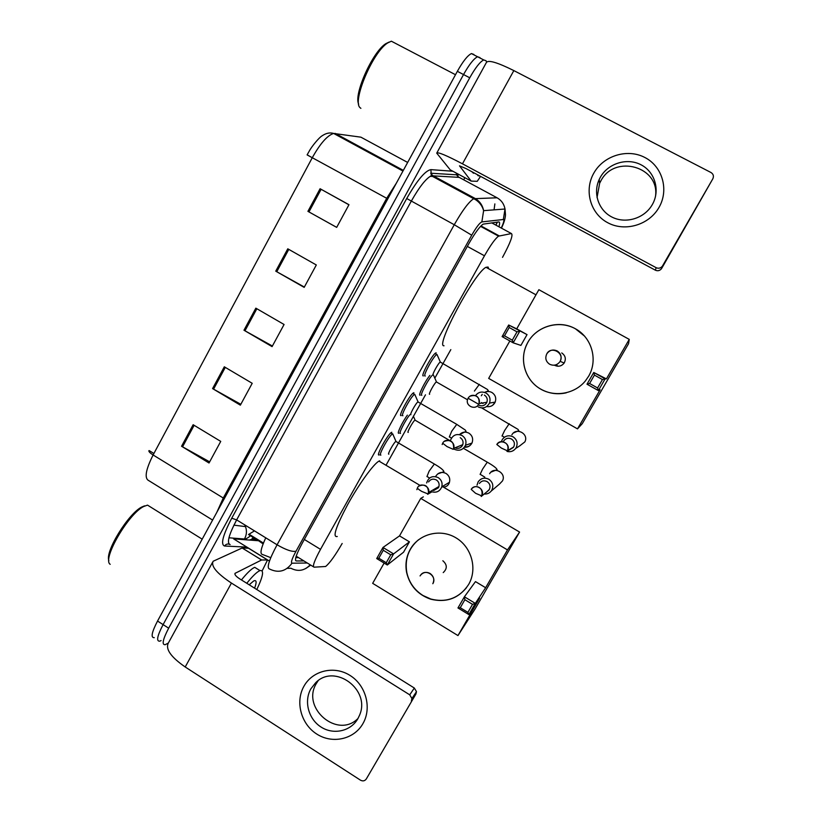<?xml version="1.0" encoding="UTF-8"?>
<svg xmlns="http://www.w3.org/2000/svg" width="822" height="822" viewBox="0 0 822 822"><rect width="100%" height="100%" fill="white"/><g stroke="black" fill="none" stroke-linecap="round" stroke-linejoin="round"><path stroke-width="1.23" d="M378.562 454.412L379.096 454.967C375.469 456.621 387.912 433.934 391.498 432.393L391.786 432.269M400.653 415.018L401.105 415.603C397.807 416.744 409.983 394.396 413.507 392.854L413.898 392.721M422.929 375.325L423.299 375.921C420.33 376.548 432.249 354.498 435.722 352.977L436.194 352.844M419.713 394.663L420.083 395.197C417.812 395.885 425.046 381.264 429.896 375.387M398.341 432.732L398.773 433.245C396.553 434.17 402.338 421.953 407.383 415.151M502.53 257.358C510.328 242.891 513.298 234.958 511.418 233.561L498.564 236.15C495.306 238.493 490.6 245.048 484.466 255.796L320.508 549.353C314.466 560.501 312.319 566.44 314.066 567.18L325.625 566.492C329.745 563.132 335.253 555.456 342.168 543.476M254.471 530.868L248.501 534.516L263.225 543.599M386.299 464.738L425.488 394.817M434.92 377.986L450.826 349.617M168.335 643.051L165.181 644.695C161.636 644.951 162.807 639.444 168.664 628.183L469.742 77.792C475.404 67.702 480.069 61.742 483.716 59.934L486.049 60.746L486.593 62.02M464.851 177.696L463.7 179.782M161.102 640.585L159.715 641.181C156.118 641.396 157.249 635.868 163.095 624.617L463.536 74.555C469.198 64.476 473.873 58.537 477.572 56.749L480.182 58.105M498.933 226.78C499.879 223.492 499.817 221.878 498.749 221.95L483.161 224.129C479.75 226.399 474.982 232.903 468.859 243.651L302.362 542.993C296.341 554.162 294.307 560.152 296.249 560.953L303.924 560.933M298.592 557.655L295.776 557.624M159.715 641.181C156.118 641.396 157.249 635.868 163.095 624.617L463.536 74.555C469.198 64.476 473.873 58.537 477.572 56.749L479.956 57.591M212.61 520.079L148.854 480.665C144.199 478.476 145.617 469.917 153.108 454.977L223.265 498.019L386.7 198.287L307.109 154.896L309.144 151.31C311.682 146.388 319.398 137.182 322.173 135.784C326.098 133.113 329.92 132.332 333.64 133.441C327.372 135.404 320.292 143.439 312.381 157.526L153.108 454.977C149.964 452.973 148.577 451.525 148.957 450.641L148.885 450.775M154.269 637.677C150.611 637.841 151.7 632.303 157.536 621.052L457.351 71.329C463.002 61.26 467.697 55.341 471.438 53.574L473.873 54.447M320.087 188.731L348.97 204.699L336.681 227.386L307.921 211.346L320.087 188.731L321.114 189.307L308.949 211.922L307.921 211.346M224.303 366.797L252.21 383.299L240.363 405.164L212.579 388.601L224.303 366.797M193.139 424.717L220.738 441.393L209.035 463.002L181.559 446.264L193.139 424.717M287.772 248.809L316.316 264.972L304.181 287.371L275.75 271.157L287.772 248.809M255.848 308.158L284.073 324.495L272.072 346.627L243.97 330.228L255.848 308.158M307.336 154.937L312.257 157.752M153.909 453.487L149.214 450.6L148.895 451.206M272.401 346.031L243.97 330.228M304.356 287.063L275.75 271.157M209.651 461.851L181.559 446.264M240.836 404.29L212.579 388.601M336.691 227.365L308.949 211.922M348.918 204.791L321.114 189.307M362.913 723.648C353.994 739.451 332.273 744.198 316.686 734.005C300.965 724.038 295.057 701.7 303.986 686.154C312.679 670.464 334.225 665.337 350.028 675.437C365.975 685.291 372.058 707.999 362.913 723.648M310.87 688.836C303.729 701.248 308.456 719.086 321.012 727.018C333.465 735.145 350.768 731.313 357.858 718.726L359.43 715.479C371.205 689.822 334.626 662.861 315.597 682.815L310.87 688.836M358.012 718.459C337.606 739.338 300.852 707.906 316.47 683.298L318.135 680.729M261.694 559.977L242.13 548.007L261.694 559.977L267.53 559.988L262.146 570.91M242.13 548.007L213.145 561.262C210.751 566.101 216.844 573.366 231.434 583.075L409.736 694.837L414.329 688.035L239.634 578.811C235.986 576.397 234.455 574.578 235.041 573.345L261.519 560.029M242.315 547.966L248.573 548.253L267.53 559.988M212.579 562.289L168.325 643.061C165.294 649.072 170.914 657.045 185.207 666.981L360.498 780.181C362.882 781.414 364.824 781.003 366.324 778.937L415.922 693.984L366.324 778.937M411.37 700.919L411.925 698.536L409.736 694.837M414.329 688.035L416.477 691.651L415.922 693.984M110.199 564.313C101.794 559.525 128.386 513.678 143.737 506.486L147.518 505.129L151.166 507.4M246.785 583.281C252.097 576.684 256.228 572.574 259.187 570.971L259.999 570.602C264.252 569.8 263.184 576.119 256.803 589.549M241.442 579.942C246.775 573.366 250.936 569.286 253.936 567.704L254.758 567.344L257.409 568.999M249.189 584.781L253.628 581.01C256.546 579.633 256.875 582.027 254.604 588.172M108.864 560.553C104.826 551.706 128.581 513.226 141.877 506.969L144.549 505.859M337.267 536.489C332.335 537.629 335.808 526.974 347.696 504.533C358.967 484.086 373.671 463.824 378.983 461.111L379.672 460.813M410.281 549.302C418.912 533.807 440.263 528.32 455.912 537.804C471.694 547.051 477.695 569.029 468.622 584.493C459.488 598.149 446.849 603.05 430.707 599.197C417.874 594.707 409.849 585.839 406.643 572.595C405.071 564.313 406.284 556.545 410.281 549.302M485.638 587.72L475.311 603.389L468.848 614.579L479.606 598.149L457.967 635.57L475.095 608.948L519.576 532.06L507.493 549.918L485.638 587.72L475.476 581.606L464.409 596.782L475.311 603.389L472.527 604.355L467.903 612.359L468.848 614.579L457.967 607.961L464.409 596.782L464.872 599.711L460.258 607.715L457.967 607.961M507.493 549.918L420.751 498.389L399.523 535.882L409.438 541.842L403.561 552.199L387.306 565.002L376.712 558.559L382.98 547.462L399.523 535.882M384.131 563.07L372.664 583.332L457.967 635.57M519.576 532.06L443.829 487.364M431.889 491.833L427.676 494.31M423.34 496.868L420.751 498.389M467.903 612.359L460.258 607.715M472.527 604.355L464.872 599.711M376.712 558.559L378.808 558.21L383.288 550.278L382.98 547.462L393.594 553.894L409.438 541.842M383.288 550.278L390.748 554.799L393.594 553.894L387.306 565.002L386.258 562.741L390.748 554.799M378.808 558.21L386.258 562.741M466.506 587.699C457.094 598.899 445.205 602.68 430.841 599.033L422.96 595.498C414.38 590.032 408.996 582.356 406.798 572.461C404.64 559.207 408.534 548.315 418.49 539.777M443.222 572.595C447.404 568.639 447.281 564.683 442.832 560.748M444.034 345.774C434.746 347.233 474.643 272.277 486.008 267.304L488.093 267.037L488.648 268.753M527.899 342.219C536.92 326.046 559.176 319.666 575.482 328.81C591.922 337.719 598.149 360.036 588.665 376.188L585.377 380.935C574.516 394.262 554.028 397.55 539.643 388.487C525.166 379.558 519.381 360.046 526.625 344.695L527.899 342.219M606.41 378.891L605.146 378.839L598.365 390.573L600.101 389.782L577.496 428.879L582.295 423.649L628.553 343.688L629.251 339.383L606.41 378.891L593.751 372.479L605.146 378.839L602.444 379.569L597.594 387.963L598.365 390.573L586.99 384.203L593.751 372.479L594.44 375.099L589.6 383.484L586.99 384.203M629.251 339.383L538.872 289.704L516.719 328.851L527.036 334.616L520.901 345.415L513.175 342.825L502.108 336.619L508.674 325.009L516.719 328.851M509.856 340.966L488.669 378.397L577.496 428.879M597.594 387.963L589.6 383.484M602.444 379.569L594.44 375.099M502.108 336.619L504.503 335.818L509.208 327.505L508.674 325.009L527.036 334.616M509.208 327.505L516.997 331.852L519.761 331.194L513.175 342.825L512.281 340.174L516.997 331.852M504.503 335.818L512.281 340.174M566.245 392.834C557.326 394.776 548.901 393.574 540.968 389.227C525.566 380.874 519.031 360.416 526.697 344.726C534.495 326.858 558.487 318.926 575.513 328.851L584.781 336.301M554.644 365.328C558.405 367.013 561.58 366.252 564.169 363.026C566.266 358.957 565.454 355.597 561.734 352.936M408.226 432.403C406.489 433.122 413.199 420.946 414.997 420.124L415.367 420.34M484.199 494.012C487.025 494.238 489.347 493.272 491.166 491.114L491.813 490.159C493.775 485.751 492.779 482.113 488.833 479.247C484.518 477.243 480.952 478.116 478.137 481.867L477.027 485.165M486.932 491.751L489.306 489.511C490.724 486.326 490.004 483.685 487.138 481.61C484.055 480.161 481.487 480.767 479.432 483.418M400.509 433.348C398.156 434.365 405.143 420.381 409.767 414.853M429.608 394.293C428.036 394.745 434.612 382.733 436.379 381.922L436.759 382.138M507.01 451.422C510.503 452.244 513.39 451.257 515.641 448.483L516.103 447.764C518.086 443.325 517.089 439.678 513.103 436.831C508.715 434.838 505.109 435.763 502.273 439.585L501.389 441.743M509.034 449.819L513.688 446.952C515.117 443.726 514.397 441.085 511.5 439.02C508.356 437.581 505.756 438.229 503.691 440.952M421.83 395.29C419.292 396.06 428.889 377.976 432.588 375.038M388.868 454.134C386.905 455.049 393.913 442.328 395.865 441.424L396.286 441.671M431.632 491.741C436.451 493.036 439.832 491.402 441.794 486.819C442.688 482.925 441.486 479.853 438.177 477.582C432.434 475.363 428.591 477.15 426.628 482.966M380.894 455.08C377.514 456.631 389.186 435.372 392.526 433.913L393.173 434.93M433.626 490.57L438.424 487.754L438.938 486.511C439.534 483.716 438.65 481.528 436.287 479.914C433.132 478.455 430.564 479.134 428.57 481.939M410.949 414.709C409.181 415.326 416.024 402.801 417.956 401.907L418.377 402.153M454.247 449.223C459.221 451.35 462.971 450.024 465.499 445.257C466.691 441.178 465.529 437.931 462.015 435.516C456.642 433.358 452.819 434.93 450.538 440.232M414.997 420.124L450.384 440.921M402.914 415.706C399.841 416.775 411.257 395.834 414.555 394.385L415.223 395.403M455.922 448.196C458.676 448.781 460.823 447.898 462.365 445.545L462.765 444.671C463.587 441.733 462.735 439.4 460.217 437.674M433.215 374.955C431.632 375.274 438.342 362.934 440.243 362.05L440.664 362.286M478.229 406.9C483.1 408.976 486.85 407.712 489.47 403.099C490.837 398.906 489.707 395.557 486.069 393.07C481.918 391.169 478.414 391.991 475.558 395.546M425.251 375.993L425.118 376.014C422.354 376.599 433.533 355.947 436.77 354.508L437.448 355.536M478.681 405.092C481.887 406.53 484.497 405.821 486.532 402.955L486.85 402.277C487.816 399.256 486.984 396.851 484.363 395.063M658.987 207.452C649.051 225.053 624.956 232.102 607.725 222.721C590.35 213.597 583.877 190.447 593.813 173.134C603.492 155.687 627.371 148.237 644.859 157.485C662.501 166.465 669.18 190.005 658.987 207.452M600.348 177.244L599.197 179.504C592.754 193.293 598.611 210.453 612.061 217.121C625.419 223.944 643.595 218.744 651.692 205.623L652.298 204.616C660.405 190.714 655.103 171.983 641.057 164.801C627.135 157.423 608.085 163.321 600.348 177.244M597.049 197.599L599.639 183.285L600.779 181.076C614.445 153.745 660.354 166.609 655.432 196.777M480.562 176.37L477.243 181.313L471.181 181.097L459.508 165.849L465.971 168.541L655.381 270.202L656.131 267.674C658.463 268.702 660.498 268.26 662.234 266.349L661.34 268.897C659.645 270.767 657.662 271.198 655.381 270.202M471.068 181.035L450.199 169.805L436.729 153.139C437.736 151.772 446.325 155.327 462.467 163.825L656.131 267.674M436.903 152.82L486.377 62.513C488.186 59.698 497.341 62.39 513.842 70.589L711.009 172.528C713.404 174.089 713.999 176.196 712.808 178.836L662.583 265.814M712.808 178.836L661.689 268.383M360.889 108.34L360.231 107.805C351.744 102.072 372.674 51.95 387.737 42.908L391.364 41.203L395.69 43.463M480.079 176.114L477.921 175.62L477.531 174.747M473.503 173.247L471.849 171.685M358.68 104.096C353.419 94.746 372.633 51.591 385.878 43.638L389.104 42.076M270.767 557.645L262.393 554.46C259.773 553.946 260.893 548.397 265.753 537.814M298.386 557.522L297.862 557.645M296.197 556.175L313.501 566.831M304.325 539.448L320.508 549.353M467.328 246.395L484.466 255.796M480.952 225.937L499.211 235.883M491.72 222.865L511.418 233.561M490.487 231.753L492.193 232.441M494.865 203.897L494.063 209.857M495.902 225.125L497.146 222.156M263.112 543.907L258.447 540.66M269.462 561.087L233.561 538.852L257.923 540.701C255.19 539.119 252.344 538.903 249.364 540.054M501.286 228.054C503.413 223.307 504.246 220.44 503.763 219.464L481.856 221.919C479.709 222.741 476.328 227.16 471.725 235.195L296.043 551.161C292.005 558.652 290.659 562.669 291.995 563.193L307.284 563.008M291.995 563.193C285.943 571.413 278.442 573.345 269.493 568.988C266.462 568.033 268.989 559.967 277.076 544.791L454.268 224.735C462.467 210.319 468.961 201.637 473.749 198.698L497.063 197.783C501.399 200.26 504.05 204 505.016 209.014L503.372 219.31M459.251 177.377L431.324 175.754C426.063 178.395 419.374 186.882 411.257 201.215L236.644 519.894C228.722 535.04 226.553 543.26 230.139 544.565C227.93 543.496 226.081 543.979 224.57 546.014C220.44 544.575 222.834 535.307 231.742 518.209L406.726 198.513C417.175 180.244 425.231 170.616 430.892 169.63L452.871 171.243M497.063 197.783L458.275 176.884L456.498 174.798L430.687 173.216L432.639 175.507L474.911 198.359C479.647 201.071 482.545 205.171 483.613 210.658L481.856 221.919M246.888 547.113L224.57 546.014M168.664 628.183L157.536 621.052M469.742 77.792L457.351 71.329M252.405 538.934L251.131 540.188M296.043 551.161C292.385 552.107 286.066 549.98 277.076 544.791L236.644 519.894L231.742 518.209M310.213 564.806C304.541 570.797 298.109 571.948 290.906 568.249L287.217 568.372M471.725 235.195L454.268 224.735L406.726 198.513M430.892 169.63L431.324 175.754L475.733 199.787C479.771 202.531 482.391 206.147 483.613 210.658L505.016 209.014L505.499 214.799C505.283 218.59 503.937 223.039 501.441 228.146M456.261 173.072L456.498 174.798L456.816 174.017C457.546 173.195 457.946 174.1 458.039 176.751M445.031 182.207L443.14 182.145M295.612 560.563L296.249 560.953M228.948 537.793L244.432 539.006C245.932 539.088 248.09 537.865 250.916 535.348M407.661 162.448L360.899 137.171L333.64 133.441L402.965 171.058M335.15 133.38L403.335 170.37M387.789 198.883L386.7 198.287L396.399 183.101M216.751 512.486L223.265 498.019L224.283 498.666M244.432 539.006C246.692 534.999 247.042 530.868 245.501 526.604L244.648 524.826M256.844 308.743L244.977 330.804M225.29 367.383L213.566 389.166M194.126 425.313L182.546 446.839M288.779 249.385L276.767 271.722M231.434 583.075L185.207 666.981M235.359 573.098L234.866 574.003M432.845 583.692L432.824 583.712C437.489 576.284 425.447 567.971 420.556 575.205C423.217 572.204 426.392 571.619 430.081 573.468C433.739 576.201 434.663 579.602 432.845 583.692M420.073 575.934L420.556 575.205M555.888 364.824L558.097 366.242M564.18 363.016L560.121 361.351C564.971 353.275 551.161 345.435 546.846 353.779C549.569 350.069 553.031 349.134 557.244 350.973C561.066 353.635 562.032 357.097 560.131 361.351L559.854 361.793C557.09 365.245 553.689 366.057 549.651 364.249C545.849 361.598 544.894 358.145 546.774 353.902M481.199 496.488L481.641 495.83C485.679 489.388 475.013 482.802 471.212 489.378L475.599 493.303L481.63 495.841L481.199 496.488L488.895 490.138M480.099 474.417L482.586 469.126L487.271 462.18M499.499 484.045L502.458 480.942C506.732 473.082 493.96 465.93 489.624 473.739M496.827 444.497C499.252 441.506 502.252 441.085 505.828 443.212C508.027 445.072 508.551 447.62 507.38 450.846L507.39 450.836C511.49 444.281 500.608 437.766 496.827 444.497L501.43 448.103L507.39 450.836M502.016 436.03L504.657 430.461L509.208 423.7M519.781 445.822L524.847 441.907C529.183 433.954 516.216 426.865 511.89 434.797M438.938 486.511L428.478 492.594L427.923 493.919L421.707 491.402C418.696 489.542 417.288 488.34 417.504 487.785C420.155 481.661 430.934 486.686 428.478 492.594C428.283 485.874 425.108 483.706 418.953 486.079M426.937 476.585L429.135 471.15L434.355 464.029M449.038 483.367L449.47 482.267C450.333 478.538 449.172 475.599 445.997 473.431C441.599 471.458 438.126 472.486 435.588 476.534M462.765 444.671L453.621 448.391L453.189 449.315L447.055 446.603L442.688 443.222C445.565 437.14 456.118 441.671 453.621 448.391C453.847 441.527 450.744 439.195 444.322 441.373M449.315 437.006L451.679 431.273L456.765 424.358M464.389 447.25C467.769 447.445 470.276 446.058 471.92 443.089L472.198 442.462C473.338 438.547 472.229 435.444 468.859 433.132C465.386 431.427 462.272 431.91 459.519 434.581M468.067 398.29L467.667 399.245C465.047 405.893 475.445 410.671 478.702 404.29L479.041 403.581C479.555 396.718 476.534 394.262 469.968 396.214M478.702 404.29L468.098 398.238C471.602 392.125 481.363 396.368 479.041 403.581L486.85 402.277M486.624 406.582C490.344 407.116 493.128 405.749 494.998 402.482L495.173 402.092C496.478 398.074 495.399 394.879 491.916 392.495C489.47 391.2 487.014 391.169 484.548 392.402M474.407 391.067L479.349 384.347M482.216 394.344L481.322 395.762L482.257 394.355M513.842 70.589L462.467 163.825M263.441 543.075L249.395 534.413M480.562 226.348L498.564 236.15M495.995 225.187L497.32 222.135M256.495 539.448L251.984 538.718L253.669 537.043M305.63 568.619L310.726 565.125M483.716 59.934L471.438 53.574M434.581 176.555L430.153 176.329M244.935 525.001L245.501 526.604L233.91 525.155M261.591 559.998L242.202 547.986M416.477 691.651L411.925 698.536M202.191 539.17L147.518 505.129M259.999 570.602L254.758 567.344M141.877 506.969L143.737 506.486M420.011 485.401L378.983 461.111M535.975 294.821L486.008 267.304M491.166 491.114L499.684 483.891M484.816 477.14L480.202 474.325M490.981 472.126L497.115 469.67C496.519 468.078 493.169 465.55 487.086 462.067L463.423 448.298M415.079 420.083L413.343 416.096M471.212 489.378C475.373 483.583 484.148 487.559 481.63 495.841M515.641 448.483L520.326 445.473M504.431 437.253L502.15 435.917M513.483 432.947L518.785 430.615L517.983 429.351L481.743 407.948M436.379 381.922L467.513 399.78M436.472 381.87L433.461 375.089M507.071 451.329L513.39 447.415M416.857 489.665L417.432 487.908M441.794 486.819L449.47 482.267L449.089 483.336C447.6 486.326 445.164 487.487 441.804 486.809M429.577 478.055L427.05 476.513M437.705 473.914L443.962 471.684C443.459 469.989 440.15 467.379 434.057 463.844L395.865 441.424M395.968 441.383L392.7 433.831M392.526 433.913L390.799 432.906M442.164 444.538L442.637 443.315M465.499 445.257L471.962 443.079C470.143 446.151 467.769 447.322 464.851 446.582M462.467 445.36L461.943 445M451.473 438.095L449.48 436.914M459.549 434.591L466.043 431.365L465.355 430.091L456.446 424.173L417.956 401.907M418.059 401.855L414.73 394.293M414.555 394.385L412.819 393.378M489.47 403.099L495.173 402.092L492.717 405.236M483.007 403.551L481.373 402.533M484.518 392.392L488.371 390.82L487.497 389.494L440.243 362.05M440.335 361.999L436.955 354.426M436.77 354.508L435.023 353.511M599.197 179.504L599.639 183.285M662.234 266.349L661.34 268.897M455.501 74.72L391.364 41.203M385.878 43.638L387.737 42.908"/></g></svg>
